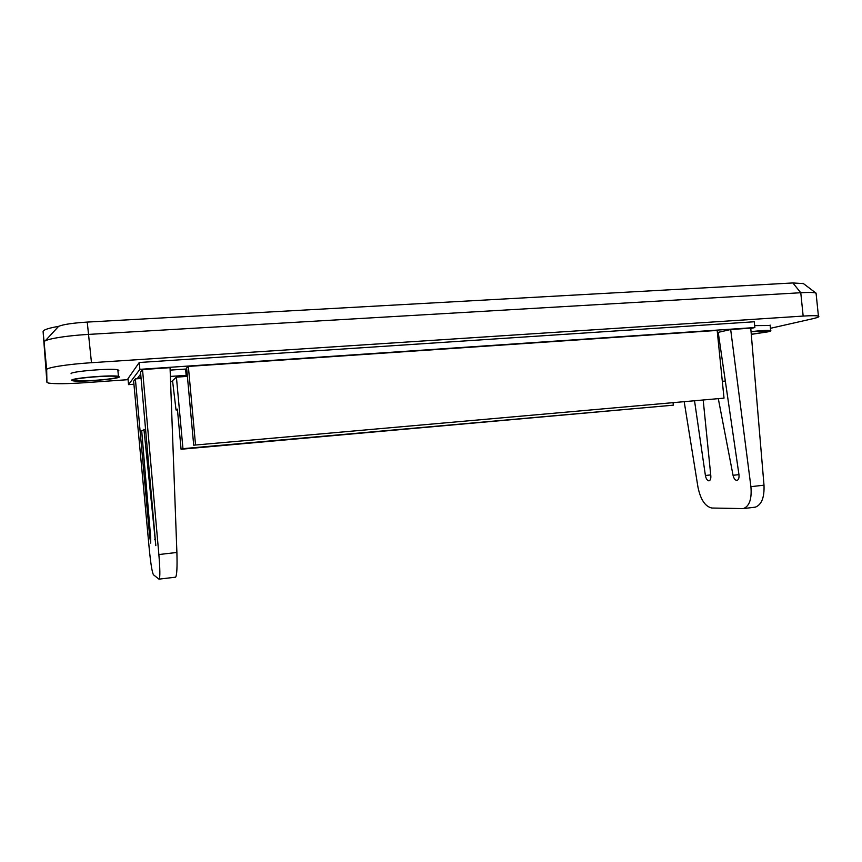 <?xml version="1.0" encoding="UTF-8"?>
<svg xmlns="http://www.w3.org/2000/svg" width="862" height="862" viewBox="0 0 862 862"><rect width="100%" height="100%" fill="white"/><g stroke="black" fill="none" stroke-linecap="round" stroke-linejoin="round"><path stroke-width="1.29" d="M150.591 536.444L149.676 536.552L150.731 543.114L150.678 537.532L141.691 430.763L145.7 429.147M141.099 378.493L135.366 378.892L133.642 381.155L149.266 549.051C150.731 563.802 152.121 572.379 153.458 574.782L158.964 579.145L175.643 577.174C176.904 575.137 177.313 566.905 176.893 552.467L170.051 367.675L142.521 369.55L140.528 372.158L155.817 545.646L143.932 429.287M177.475 409.892L176.042 410L177.41 409.127L181.074 449.253L182.959 448.649L176.419 377.147L172.529 380.648L176.042 410M141.077 378.192L137.92 377.664L140.7 374.097M673.103 402.985L673.319 405.172L182.959 448.649M176.419 377.147L187.399 376.371M187.291 375.261L170.385 376.435M149.676 536.552L135.366 378.892M159.233 579.156C160.17 577.152 160.041 568.942 158.867 554.535L142.521 369.55M186.72 368.979L170.148 370.121M181.074 449.253L673.319 405.172M754.67 325.62L770.143 325.513M754.864 327.549L754.282 321.763L139.245 362.503L127.996 378.644L128.535 384.624L139.87 369.345L754.864 327.549L750.791 328.497M71.093 373.763L71.083 373.666C70.167 371.457 111.694 368.031 117.835 369.787L118.827 370.423L117.943 370.94M128.082 379.668L84.907 382.706C66.945 383.892 54.812 384.021 48.487 383.073L46.925 382.308L43.1 331.558C43.24 329.887 48.401 328.153 58.605 326.342C63.292 324.424 72.839 323.002 87.245 322.086L792.868 282.952L803.438 283.609M717.927 337.926L719.027 337.807M43.1 331.558L46.677 369.701C45.988 367.643 67.624 364.217 91.48 362.697L803.168 316.074C811.53 315.546 816.616 315.557 818.426 316.106C819.816 316.666 817.876 317.55 812.607 318.757L770.434 328.314M46.677 369.701L46.925 382.308M119.409 376.92L118.428 376.328C112.297 374.711 70.77 378.159 71.675 380.239L72.72 380.767C79.347 382.329 119.204 379.032 119.409 376.92M73.744 380.099C72.958 378.202 110.864 375.045 116.489 376.522L117.383 377.06C117.243 378.989 80.737 382.006 74.703 380.584L73.744 380.099M45.212 340.878L58.605 326.342M44.21 341.977C43.477 339.445 65.07 335.717 88.937 334.381L800.766 292.735C808.804 292.283 813.836 292.38 815.861 293.015L816.163 294.125M193.702 445.18L724.015 398.136L193.702 445.18L186.623 367.955L188.347 366.415L717.173 330.426L724.015 398.136M139.245 362.503L139.87 369.345M195.512 444.598L188.347 366.415M717.389 332.538L730.674 329.521L750.759 328.153L764.001 485.177C764.497 497.46 761.599 504.787 755.338 507.147L753.97 507.309M718.682 335.426L717.701 335.663M172.626 381.467L170.568 381.618M133.933 384.236L128.535 384.624M718.757 335.954L717.755 336.191M751.287 334.37L767.816 331.859C770.477 331.267 771.425 330.825 770.66 330.566C768.161 330.124 761.62 330.48 751.05 331.622M751.061 331.741L768.979 330.771L766.393 331.956L751.276 334.251M718.358 398.923L733.045 475.296C733.799 478.453 735.049 480.145 736.773 480.393L737.107 480.349C738.659 479.725 739.273 477.817 738.96 474.66L718.251 332.484M694.578 401.089L705.396 475.49C706.021 478.679 707.174 480.479 708.855 480.856L709.049 480.834C710.407 480.317 710.999 478.647 710.816 475.835L703.22 400.334M722.313 381.306L725.33 381.047M684.245 402.004L697.951 487.062C700.547 499.648 705.202 506.63 711.926 508.03L743.367 508.591C749.434 506.253 751.944 498.936 750.91 486.674L730.674 329.521M185.589 369.055L186.16 375.326M176.893 552.467L158.867 554.535M155.699 539.213L154.675 539.321M91.48 362.697L87.245 322.086M792.868 282.952L800.766 292.735L803.168 316.074M710.73 474.908L705.396 475.49M738.96 474.639L733.045 475.296M764.001 485.177L750.91 486.674M138.416 377.998L138.34 377.136M74.606 379.571L74.703 380.584M117.835 369.787L118.428 376.328M770.1 325.049L770.66 330.566M743.367 508.591L755.338 507.147M818.426 316.106L816.055 293.091M802.953 283.232L815.861 293.015"/></g></svg>
